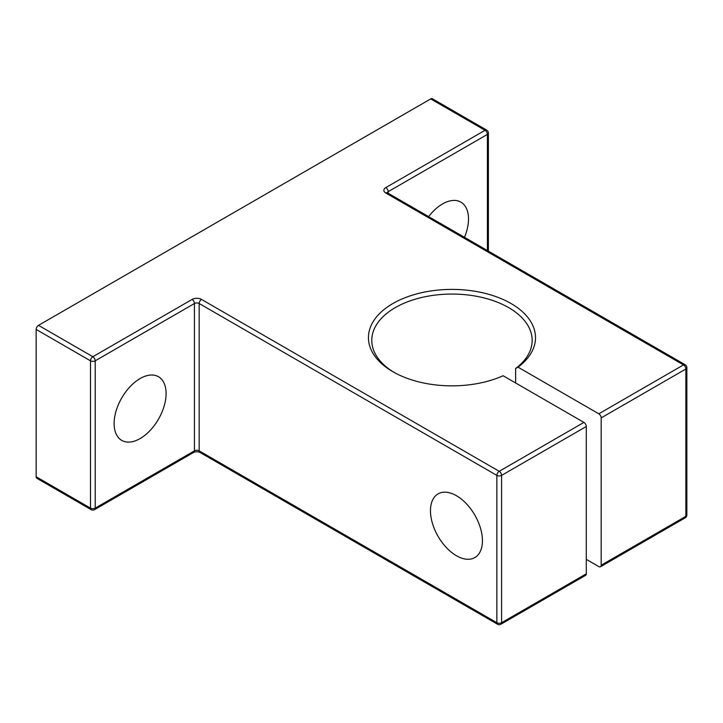<?xml version="1.0" encoding="UTF-8"?>
<svg xmlns="http://www.w3.org/2000/svg" width="723" height="723" viewBox="0 0 723 723"><rect width="100%" height="100%" fill="white"/><g stroke="black" fill="none" stroke-linecap="round" stroke-linejoin="round"><path stroke-width="1.08" d="M456.448 555.734A36.756 21.22 60 0 1 432.444 523.344A36.756 21.22 60 0 1 438.075 493.899A36.756 21.22 60 0 1 456.448 495.716A36.756 21.22 60 0 1 480.461 528.106A36.756 21.22 60 0 1 474.83 557.56A36.756 21.22 60 0 1 456.448 555.734M583.922 422.404A3.344 1.925 60 0 1 586.29 426.498L501.59 475.4A3.344 1.925 -120 0 0 499.222 471.306L583.922 422.404L503.127 375.752A83.534 48.224 180 0 1 392.905 371.73L392.905 371.73A83.534 48.224 180 0 1 392.905 303.524A83.534 48.224 180 0 1 511.034 303.524A83.534 48.224 180 0 1 518.011 367.157L515.626 368.513A80.19 46.299 0 0 0 532.164 340.352A80.19 46.299 0 0 0 508.676 307.618A80.19 46.299 0 0 0 421.283 297.587A80.19 46.299 0 0 0 371.785 340.352A80.19 46.299 0 0 0 394.107 372.408M428.622 216.62A36.756 21.22 -60 0 1 442.521 203.949A36.756 21.22 -60 0 1 460.894 202.133A36.756 21.22 -60 0 1 464.482 237.325M140.108 378.554A36.756 21.22 -60 0 1 158.482 376.728A36.756 21.22 -60 0 1 164.112 406.181A36.756 21.22 -60 0 1 140.108 438.572A36.756 21.22 -60 0 1 121.726 440.388A36.756 21.22 -60 0 1 116.096 410.935A36.756 21.22 -60 0 1 140.108 378.554M515.626 382.973L515.626 368.513M586.29 559.358L598.807 566.588A3.344 1.925 -120 0 0 600.479 566.751A3.344 1.925 -120 0 0 601.175 565.223L601.175 417.903A3.344 1.925 -120 0 0 598.807 413.809L518.011 367.157M91.179 509.67A3.344 3.344 0 0 0 94.523 509.67A3.344 1.925 -120 0 0 95.219 508.133A3.344 1.925 180 0 1 90.492 508.133A3.344 1.925 -60 0 0 91.179 509.67L36.846 478.292A3.344 1.925 -60 0 1 36.15 476.764L90.492 508.133L90.492 360.813L36.15 329.444A3.344 1.925 -60 0 1 38.509 325.35L92.851 356.728L192.083 299.43A3.344 1.925 -120 0 1 194.442 303.524L95.219 360.813L95.219 508.133L194.442 450.845L194.442 303.524A3.344 1.925 0 0 1 199.168 303.524A3.344 1.925 -60 0 1 201.536 299.43L499.222 471.306A3.344 1.925 -60 0 0 496.864 475.4L199.168 303.524L199.168 450.845L496.864 622.72L496.864 475.4A3.344 1.925 180 0 0 501.59 475.4L501.59 622.72L586.29 573.818L586.29 426.498M586.29 573.818A3.344 1.925 60 0 1 585.594 575.345L500.894 624.247A3.344 1.925 -120 0 0 501.59 622.72A3.344 1.925 180 0 1 496.864 622.72A3.344 1.925 -60 0 0 497.551 624.247A3.344 3.344 0 0 0 500.894 624.247M36.15 329.444L36.15 476.764M487.41 250.565L487.41 134.388L388.179 191.676A3.344 1.925 -120 0 0 385.82 187.582L485.052 130.294L430.709 98.915L38.509 325.35M430.709 98.915A3.344 1.925 -60 0 1 432.381 98.753L486.715 130.131A3.344 1.925 120 0 0 485.052 130.294A3.344 1.925 -120 0 1 487.41 134.388A3.344 1.925 180 0 0 488.387 133.023A3.344 3.344 0 0 0 486.715 130.131M387.248 192.716A3.344 1.925 0 0 1 388.179 191.676L388.179 193.276M598.807 413.809L683.506 364.907L385.82 193.041A6.679 3.859 0 0 1 385.82 187.582M201.536 299.43A6.679 3.859 0 0 0 192.083 299.43M601.175 565.223L685.874 516.321L685.874 369.001L601.175 417.903M387.203 193.041L387.085 192.571L387.492 192.869A3.344 1.925 120 0 0 385.82 193.041M685.178 364.744A3.344 1.925 120 0 0 683.506 364.907A3.344 1.925 -120 0 1 685.874 369.001A3.344 1.925 180 0 0 686.85 367.636A3.344 3.344 0 0 0 685.178 364.744L387.492 192.869M686.85 514.957A3.344 1.925 180 0 1 685.874 516.321A3.344 1.925 -120 0 1 685.178 517.849A3.344 3.344 0 0 0 686.85 514.957L686.85 367.636M92.851 356.728A3.344 1.925 120 0 0 90.492 360.813A3.344 1.925 180 0 0 95.219 360.813A3.344 1.925 -120 0 0 92.851 356.728M199.168 450.845A3.344 1.925 0 0 0 194.442 450.845A3.344 1.925 -120 0 1 193.755 452.372C195.788 451.577 197.831 451.577 199.864 452.372A3.344 1.925 -60 0 1 199.168 450.845M488.387 133.023L488.387 251.125M600.479 566.751L685.178 517.849M199.864 452.372L497.551 624.247M94.523 509.67L193.755 452.372"/></g></svg>

